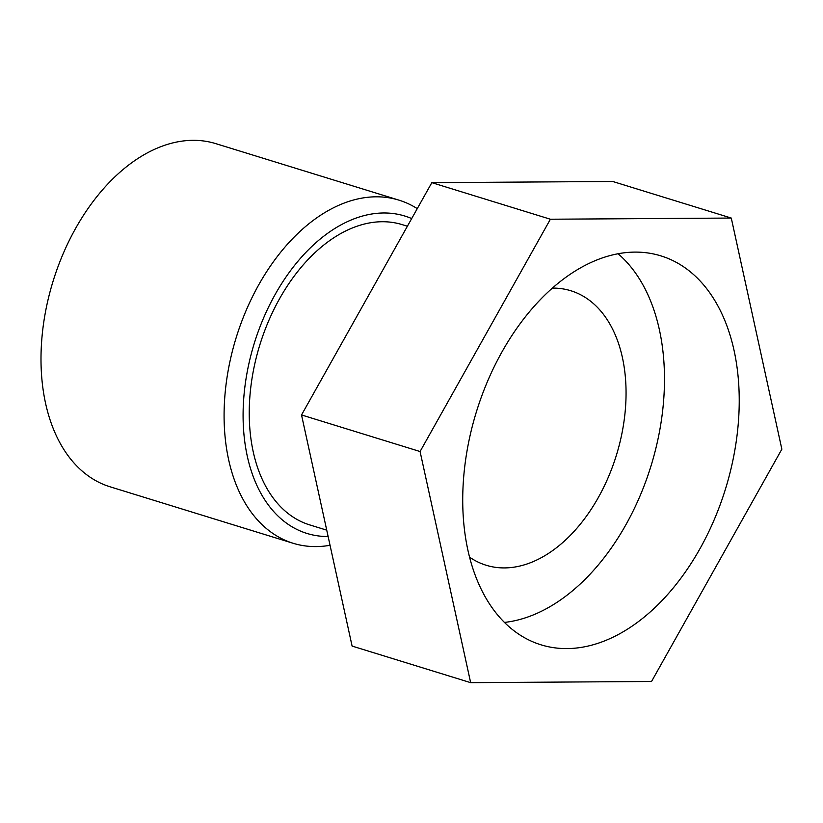 <?xml version="1.0" encoding="UTF-8"?>
<svg xmlns="http://www.w3.org/2000/svg" width="823" height="823" viewBox="0 0 823 823"><rect width="100%" height="100%" fill="white"/><g stroke="black" fill="none" stroke-linecap="round" stroke-linejoin="round"><path stroke-width="1.23" d="M398.98 200.154L215.883 143.665A179.537 115.035 107.1 0 0 53.042 281.312A179.537 115.035 107.1 0 0 110.025 486.784L293.122 543.273A179.537 115.035 -72.9 0 1 236.129 337.8A179.537 115.035 -72.9 0 1 398.98 200.154A179.537 115.035 -72.9 0 1 417.261 208.641M504.396 622.425A200.184 128.254 107.1 0 0 651.044 465.808A200.184 128.254 107.1 0 0 618.124 253.782M469.491 557.099A143.634 92.022 107.1 0 0 486.146 565.247A143.634 92.022 107.1 0 0 616.427 455.119A143.634 92.022 107.1 0 0 570.833 290.745A143.634 92.022 107.1 0 0 552.48 288.091M407.395 226.232L402.241 224.648A157.1 100.653 107.1 0 0 279.522 298.8A157.1 100.653 107.1 0 0 309.623 524.879L326.731 530.156M411.695 218.568A166.071 106.404 107.1 0 0 275.16 294.459A166.071 106.404 107.1 0 0 247.301 456.261A166.071 106.404 107.1 0 0 328.13 536.524M330.044 545.289A179.537 115.035 -72.9 0 1 293.122 543.273M651.538 681.485L470.653 682.658L420.08 451.529L550.392 219.227L731.277 218.054L781.85 449.183L651.538 681.485M734.075 350.495A203.507 130.384 -72.9 0 1 689.859 565.36A203.507 130.384 -72.9 0 1 540.968 644.81A203.507 130.384 -72.9 0 1 476.373 411.922A203.507 130.384 -72.9 0 1 660.951 255.891A203.507 130.384 -72.9 0 1 734.075 350.495M731.277 218.054L612.724 181.482L431.838 182.655L301.527 414.957L420.08 451.529M301.527 414.957L352.1 646.076L470.653 682.658M431.838 182.655L550.392 219.227"/></g></svg>
